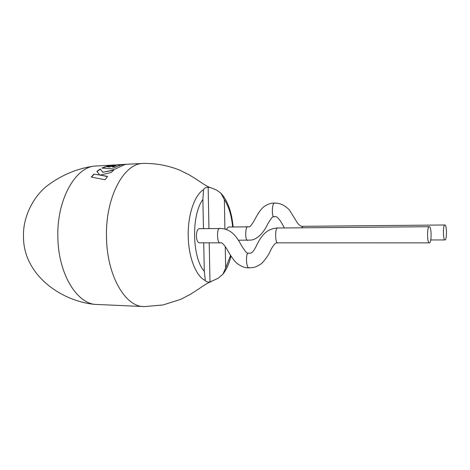 <?xml version="1.0" encoding="UTF-8"?>
<svg xmlns="http://www.w3.org/2000/svg" width="470" height="470" viewBox="0 0 470 470"><rect width="100%" height="100%" fill="white"/><g stroke="black" fill="none" stroke-linecap="round" stroke-linejoin="round"><path stroke-width="0.7" d="M112.218 165.017L121.172 164.923L115.409 167.114L112.113 166.95L116.595 165.27L114.192 165.281L109.68 166.838L107.26 166.738L112.077 165.252L109.633 165.299L101.82 168.049L115.085 169.1L124.309 164.753L126.171 164.4L93.924 166.121C74.289 168.46 56.57 201.101 57.863 237.767C58.386 272.741 75.852 302.204 94.593 304.366L144.407 306.593L162.931 304.971L180.609 299.402L190.321 294.385L199.309 288.58C204.503 284.832 208.41 282.546 211.03 281.724M208.95 228.608L208.145 187.254L210.666 187.659C207.1 186.825 200.52 181.996 196.119 179.117L188.946 174.717L179.646 170.105C168.137 165.534 156.157 163.302 143.714 163.413L143.156 163.431C123.763 163.19 105.168 197.723 106.508 237.609C107.019 275.726 125.331 306.857 143.849 306.575M208.145 187.254C205.919 187.219 204.391 188.006 203.557 189.616L202.887 199.503C191.167 214.984 192.036 257.736 204.291 271.349L203.733 242.826M210.666 187.659L216.464 190.021L220.935 193.229L224.366 199.691L224.918 228.937M100.075 175.093L111.032 172.537L113.981 169.934L102.901 172.232L100.192 169L96.861 171.409L99.663 175.01L93.9 174.106L91.233 177.055L105.092 179.74L107.577 176.373L100.075 175.093L107.442 176.538M278.187 228.015L278.052 228.015C274.744 225.635 274.85 245.158 278.275 242.843L278.399 242.831M429.439 242.867L429.363 242.873C427.048 243.301 426.924 226.54 429.245 226.71L429.286 226.71C431.589 226.317 431.742 242.802 429.439 242.867M249.564 267.771L249.505 267.771C245.886 269.821 245.352 251.033 248.824 253.213L249.171 253.213M220.359 228.514L220.16 228.514C216.429 226.217 216.776 245.017 220.589 242.826L199.821 242.82M199.697 228.69L199.544 228.69C195.309 228.567 195.455 243.196 199.68 242.826M303.032 226.323L301.435 227.809M444.861 224.977L444.896 224.977C446.87 224.613 447.011 239.912 445.031 239.935L444.973 239.941C442.987 240.34 442.869 224.801 444.861 224.977M248.348 226.84L248.248 226.846C245.07 224.695 244.7 242.32 248.095 240.211L248.201 240.205M228.485 227.034L226.24 229.313M231.023 256.132C229.149 263.635 226.452 269.651 222.927 274.186L225.653 268.012L225.248 246.533M222.927 274.186L218.15 278.281L209.984 281.965L209.226 242.826M204.291 271.349L205.331 280.555C206.201 281.847 207.752 282.317 209.984 281.965M203.457 228.655L202.887 199.503M274.533 216.77L274.451 216.77C271.214 218.814 271.96 200.878 274.944 203.158L274.451 203.146M113.587 170.252L102.901 172.232M102.971 172.449L100.192 169M100.251 169.229L96.996 171.574M93.9 174.106L99.663 175.01M93.982 174.317L91.456 177.096M115.409 167.114L121.172 164.923M115.456 167.349L112.113 166.95M115.755 165.511L114.192 165.281M114.222 165.522L109.68 166.838M109.721 167.073L107.26 166.738M110.914 165.511L109.633 165.299M109.657 165.534L102.248 168.078M124.609 164.682L117.876 164.964M205.331 280.555C196.149 276.483 188.529 257.56 188.229 236.339C187.671 215.143 194.527 195.05 203.557 189.616M248.824 253.213L250.152 253.177C252.002 253.242 254.235 250.481 256.855 244.888C263.247 231.534 270.156 228.485 277.335 228.05L278.052 228.015M225.653 268.012L230.576 255.416M232.638 226.992C231.563 215.601 228.808 206.506 224.366 199.691M94.593 304.366C60.977 301.117 23.412 274.815 23.5 236.915C22.666 217.827 32.747 197.5 46.483 186.349C60.859 175.31 76.675 168.566 93.924 166.121M117.5 164.747L143.156 163.431M278.275 242.843L429.363 242.873M278.287 242.843L277.653 242.884C275.961 242.209 273.687 244.529 270.832 249.852C269.192 254.07 266.179 258.582 261.784 263.388C258.136 265.985 255.075 267.377 252.596 267.577L249.505 267.771M220.589 242.826C221.746 242.908 221.869 241.997 225.882 247.484C227.65 250.046 230.453 256.338 235.917 262.454C240.605 266.396 245.14 268.17 249.541 267.771M220.236 228.514L199.621 228.69M302.98 226.323L444.896 224.977M302.991 226.323C300.518 226.611 298.109 224.566 295.771 220.201L289.403 209.99C285.09 205.502 280.543 203.228 275.767 203.158M228.426 227.028L248.906 226.822C249.582 227.498 251.415 225.3 254.411 220.242C255.557 218.115 259.687 209.972 263.94 206.665C267.818 204.097 271.143 202.922 273.916 203.146M238.355 240.229L250.498 240.105C257.73 239.864 264.657 230.893 267.336 224.719C270.961 218.526 273.017 215.871 273.493 216.746L274.451 216.77M220.935 193.229C227.639 200.614 231.704 211.87 233.132 226.987M284.362 227.956C281.536 222.339 277.153 215.066 274.509 216.77M274.944 203.158L275.379 203.152M430.755 239.959L444.973 239.941M220.26 228.514C233.384 228.561 238.637 240.893 242.179 246.68C247.155 254.041 246.926 253.248 248.912 253.201M278.105 228.015L277.788 228.02M277.705 228.026L277.335 228.05M250.152 253.177L249 253.201M278.123 228.015L429.286 226.71"/></g></svg>
